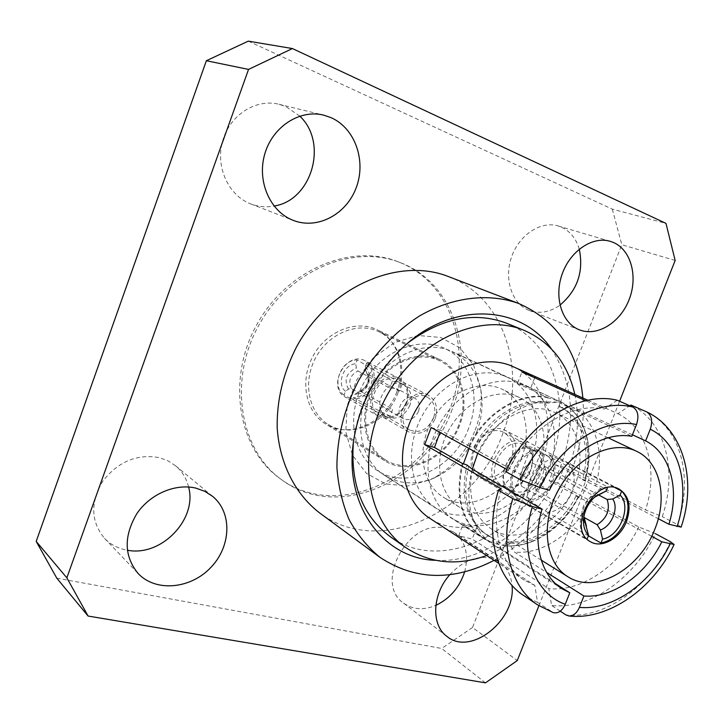 <?xml version="1.0" encoding="UTF-8"?>
<svg xmlns="http://www.w3.org/2000/svg" width="724" height="724" viewBox="0 0 724 724"><rect width="100%" height="100%" fill="white"/><g stroke="black" fill="none" stroke-linecap="round" stroke-linejoin="round"><path stroke-width="0.54" stroke-dasharray="3.62 2.71" d="M586.992 539.38C570.856 527.38 586.141 488.573 607.771 486.962L554.095 459.088L535.47 450.609L534.819 452.274L530.049 449.776L539.968 451.269L548.367 456.382L549.009 454.735C563.236 466.564 550.249 499.578 530.728 501.524L531.362 499.877L526.665 497.198L519.407 496.945L513.063 493.433L517.741 496.121L517.09 497.768L534.538 509.062L587.11 539.109M607.445 487.768L607.771 486.962M588.404 535.823L548.276 512.791C558.783 510.646 566.611 503.723 571.761 492.003C575.96 479.994 574.621 470.401 567.734 463.215L615.201 487.732M548.276 512.791L530.728 501.524M549.009 454.735L567.734 463.215M511.081 459.604C503.424 474.682 493.316 479.912 480.772 475.306C459.342 464.491 483.415 420.454 504.085 432.653C512.71 438.31 515.036 447.296 511.081 459.604M530.783 470.283C522.963 485.659 512.728 491.035 500.076 486.41C478.474 475.532 503.035 430.599 523.859 442.916C532.538 448.627 534.846 457.749 530.783 470.283M435.142 418.743C438.436 408.182 436.228 400.39 428.518 395.367C410.019 384.489 389.44 422.119 408.589 431.821C419.757 436.002 428.608 431.64 435.142 418.743M433.477 418.237C427.622 429.784 419.694 433.694 409.694 429.966C392.489 421.287 410.961 387.494 427.558 397.295C434.445 401.802 436.418 408.779 433.477 418.237M382.933 406.255L351.366 388.562L348.443 389.123L345.429 391.322L344.027 395.078L382.743 414.87L390.082 416.182L392.707 409.223L385.611 408.698L382.933 406.255L380.299 413.25M390.082 416.182L353.593 397.974L354.986 394.245L359.348 391.367L360.95 391.512L392.707 409.223M399.548 391.105L367.502 374.027L365.901 370.987L365.258 366.797L366.661 363.05L402.182 384.127L400.3 382.761L392.435 381.023L357.14 359.964L355.728 363.738L356.353 367.946L357.946 370.987L389.793 388.046L396.652 388.507L399.548 391.105L402.182 384.127M392.435 381.023L389.793 388.046M345.429 391.322C336.271 383.865 343.466 364.525 355.728 363.738M365.258 366.797C374.19 374.389 367.095 393.277 354.986 394.245M344.027 395.078C330.859 386.281 340.787 359.584 357.14 359.964M366.661 363.05C372.507 368.353 374.027 375.34 371.231 384.019C367.611 392.426 361.738 397.078 353.593 397.974M409.865 405.422C404.408 416.372 396.806 420.246 387.078 417.051L386.516 416.743C369.53 408.164 387.521 375.249 403.911 384.915L404.472 385.231C410.852 389.802 412.653 396.526 409.865 405.422M585.236 523.027L583.2 520.936L521.579 486.247C523.371 471.867 522.864 473.152 530.954 462.193L593.264 495.469L597.599 495.56M513.063 493.433L530.049 449.776M526.665 497.198L543.57 453.894M529.796 474.039C529.009 467.089 524.303 479.161 529.796 474.039M598.748 495.017L544.52 466.22C536.43 477.08 536.937 475.813 535.19 490.094L583.924 517.343M548.367 456.382C554.141 462.853 555.217 471.252 551.597 481.569C547.217 491.65 540.475 497.759 531.362 499.877M544.52 466.22C547.824 476.048 544.72 484.012 535.19 490.094M521.579 486.247C518.149 476.347 521.28 468.328 530.954 462.193M517.09 497.768C502.23 486.401 515.542 452.02 535.47 450.609M517.741 496.121C504.483 485.252 516.547 454.111 534.819 452.274M542.24 476.492C534.33 492.039 524.022 497.497 511.307 492.872C489.605 481.958 514.456 436.5 535.362 448.88C544.068 454.618 546.367 463.822 542.24 476.492M539.769 475.505C532.475 489.84 522.963 494.89 511.225 490.637C491.144 480.555 514.103 438.554 533.425 450.02C541.452 455.324 543.57 463.822 539.769 475.505M530.466 470.455C523.235 484.664 513.778 489.65 502.085 485.397C482.075 475.351 504.827 433.73 524.086 445.151C532.095 450.437 534.212 458.871 530.466 470.455M418.517 411.35C414.843 418.617 409.838 421.087 403.512 418.753C392.517 413.268 404.218 391.847 414.78 398.146C419.115 401.006 420.354 405.404 418.517 411.35M554.095 459.088C532.991 460.346 518.619 497.307 534.538 509.062M548.421 470.627C532.819 513.406 483.143 539.244 452.075 518.239C426.572 502.456 419.92 459.586 439.115 424.834C458.002 389.919 497.687 372.38 524.746 385.322C552.267 397.485 562.295 436.608 548.421 470.627M469.089 448.527L470.084 446.473L473.713 447.541C488.691 416.906 520.8 397.304 546.312 402.101L547.996 397.784L559.543 401.395L561.408 402.3L559.733 406.589C582.259 418.083 591.49 449.676 582.467 479.722L585.671 480.673L582.811 488.962L579.218 497.026L576.005 496.112C561.924 524.619 532.647 544.43 506.963 541.814L505.325 546.014L504.899 545.742C513.75 546.548 522.728 545.208 531.832 541.706C551.923 533.371 567.571 518.393 578.766 496.782L579.218 497.026M505.325 546.014L491.641 542.638L493.288 538.412L487.08 535.154C466.537 520.375 459.84 496.999 466.989 465.007M462.917 463.722C455.125 497.813 462.138 522.773 483.958 538.602L491.641 542.638M547.996 397.784L547.543 397.567C520.248 392.073 485.551 413.178 469.65 446.228L470.084 446.473M585.671 480.673L585.209 480.437C589.309 466.356 590.087 452.808 587.544 439.794C583.788 422.318 574.928 409.748 560.946 402.082L561.408 402.3M477.695 453.305C492.456 419.16 530.529 399.865 555.064 412.626C578.313 423.16 586.521 456.907 574.404 486.519C560.675 523.805 517.977 546.647 491.424 529.036C473.641 516.565 467.27 496.61 472.329 469.17M459.577 425.323C447.948 457.984 409.313 476.962 384.652 460.681C364.018 448.201 358.09 414.979 372.724 388.535C387.087 361.946 418.255 349.004 439.893 359.638C461.432 369.448 469.93 399.431 459.577 425.323M458.745 425.069C447.341 457.088 409.476 475.704 385.295 459.776C365.032 447.541 359.204 414.942 373.557 388.996C387.657 362.905 418.237 350.208 439.477 360.67C460.564 370.299 468.89 399.684 458.745 425.069M398.055 392.562C387.539 422.635 351.366 439.613 327.981 424.219C308.388 412.381 302.415 381.62 315.809 357.421C328.949 333.085 358.072 321.51 378.607 331.61C398.996 340.932 407.449 368.742 398.055 392.562M372.715 384.634C366.208 397.512 357.185 401.748 345.656 397.34C325.918 387.268 346.398 349.819 365.529 361.005C373.53 366.163 375.928 374.037 372.715 384.634M406.698 403.051C399.929 416.436 390.652 420.906 378.878 416.445C358.733 406.191 380.028 367.231 399.539 378.652C407.693 383.937 410.083 392.073 406.698 403.051M406.001 402.942C399.675 415.431 391.023 419.603 380.037 415.458C361.195 405.892 381.114 369.466 399.331 380.163C406.933 385.096 409.151 392.689 406.001 402.942M513.841 460.627C505.352 477.324 494.157 483.107 480.274 477.985C456.636 466.012 483.234 417.35 506.076 430.789C515.633 437.043 518.221 446.989 513.841 460.627M538.964 467.831C526.122 503.071 485.379 524.321 459.831 507.434C438.436 494.519 432.834 458.898 448.753 430.101C464.401 401.159 497.406 386.652 519.823 397.693C542.149 407.847 550.331 439.866 538.964 467.831M521.352 458.401C508.782 493.071 468.491 513.805 443.115 497.035C421.884 484.211 416.2 449.124 431.83 420.852C447.188 392.435 479.795 378.272 502.058 389.231C524.221 399.322 532.493 430.889 521.352 458.401M530.737 461.197C515.461 503.289 466.337 528.502 435.486 507.651C410.173 491.976 403.413 449.74 422.273 415.621C440.807 381.34 480.012 364.226 506.872 377.077C534.194 389.15 544.33 427.73 530.737 461.197M468.7 428.11C454.563 467.776 407.431 490.854 377.448 470.6C352.859 455.342 345.828 415.377 363.466 383.476C380.797 351.412 418.237 335.764 444.355 348.226C470.899 359.955 481.333 396.607 468.7 428.11M549.398 490.275L479.152 451.523L473.713 447.541M506.782 469.424L508.456 470.356L505.741 471.605M431.196 427.522L440.952 430.445L440.011 432.409M469.65 446.228L440.952 430.445M651.681 536.294L589.046 502.311L576.005 496.112M557.706 483.152L549.181 480.682L555.408 464.772L563.915 467.324L557.706 483.152L638.758 526.963L655.437 533.669C634.858 577.96 590.205 609.898 551.607 605.472L548.819 588.621L472.202 539.072L458.681 535.751L534.828 585.435L537.543 602.404L553.281 612.622M578.766 496.782L549.181 480.682M632.441 434.798L571.327 406.598L561.706 407.512L559.733 406.589M587.888 400.254L617.88 413.703L630.903 405.015C665.465 421.44 677.917 470.871 662.27 516.646L645.555 509.958L563.915 467.324M534.701 377.774L530.773 387.892L517.533 383.403L521.932 372.027M560.946 402.082L530.773 387.892M555.625 583.734L500.691 548.702L495.135 539.579L493.288 538.412M458.681 535.751L462.971 524.647L476.473 528.049L504.899 545.742M491.216 542.366L462.971 524.647M506.845 323.32C555.036 342.208 572.774 407.757 549.978 463.396C524.773 532.927 441.866 574.594 390.218 536.647M353.403 442.029L353.692 439.568C359.294 401.675 376.534 370.145 405.404 344.968L407.322 343.402M574.811 394.39C579.996 419.875 577.471 445.894 567.236 472.464C550.448 512.719 523.597 540.403 486.673 555.516M517.533 383.403L547.543 397.567M617.264 400.254L604.259 409.051L585.725 400.716M546.312 402.101L548.285 403.024L557.869 402.073L631.844 436.319M476.473 528.049L472.202 539.072M560.24 611.183L551.607 605.472M506.963 541.814L508.827 542.982L514.438 552.059L546.665 572.44M555.408 464.772L585.209 480.437M681.112 527.117L677.555 524.601L662.27 516.646M582.467 479.722L595.562 485.822L658.315 518.701M617.88 413.703C647.5 428.074 658.596 470.347 645.555 509.958M508.456 470.356C527.977 428.481 571.408 401.603 604.259 409.051M638.758 526.963C620.676 565.055 582.15 592.241 548.819 588.621M537.543 602.404L523.678 595.526M534.828 585.435L524.321 580.132C499.976 564.847 489.605 526.755 501.289 488.818M571.327 406.598C595.789 418.861 605.617 453.269 595.562 485.822M479.152 451.523C494.537 422.97 515.352 406.39 541.606 401.793L557.869 402.073M589.046 502.311C573.933 533.326 542.176 555.009 514.438 552.059M561.706 407.512C584.25 419.006 593.472 450.654 584.431 480.754M475.587 448.572C489.904 422.327 509.216 407.078 533.516 402.843L548.285 403.024M577.951 497.171C563.842 525.724 534.529 545.588 508.827 542.982M500.691 548.702L493.352 544.891C485.533 539.86 479.424 532.746 475.044 523.543C467.84 507.615 466.944 489.487 472.338 469.188M495.135 539.579L488.926 536.321C481.496 531.579 475.704 524.864 471.559 516.167C464.908 501.461 464.003 484.763 468.853 466.075M476.591 432.282C468.256 452.88 454.772 467.794 436.147 477.044C417.594 485.333 400.39 484.781 384.534 475.387C359.783 460.021 352.751 419.649 370.598 387.376C388.136 354.932 425.911 339.058 452.21 351.602C468.672 359.873 478.419 374.064 481.46 394.155C483.053 406.816 481.433 419.522 476.591 432.282M512.827 366.552C545.082 380.408 556.955 425.622 541.045 464.672C523.226 513.705 465.794 543.154 429.848 518.348M475.188 430.101C480.555 415.947 482.356 401.838 480.582 387.765L473.704 365.403L459.966 347.918L440.726 337.456L418.056 335.493L394.598 342.515L373.258 357.891L356.76 379.81L347.212 405.531L345.791 431.794L352.534 455.333L366.435 473.351L385.621 483.913L407.757 486.03L430.291 479.759C450.989 469.478 465.957 452.925 475.188 430.101M449.848 574.684C462.708 560.991 476.329 555.48 490.709 558.159L499.126 561.752C506.728 566.964 511.017 574.82 511.995 585.336M464.636 571.897C469.152 554.276 465.469 541 453.604 532.068L445.36 528.502C409.748 517.135 372.96 582.784 403.576 603.11C412.852 609.699 423.612 610.441 435.857 605.355M188.593 487.008C186.502 478.41 182.113 471.297 175.443 465.677L167.905 460.79L159.271 457.631C136.963 453.686 118.13 461.568 102.781 481.252C90.219 502.583 90.799 521.624 104.528 538.366C110.691 544.683 118.293 548.629 127.324 550.204M579.272 249.128C576.123 238.567 570.168 231.237 561.399 227.155L558.123 225.96C540.665 220.585 518.855 235.056 511.416 257.436C503.75 279.745 512.275 304.152 529.226 310.46C539.525 314.08 549.769 312.306 559.969 305.148M299.772 116.112L286.016 106.645L278.993 104.265C255.798 98.374 229.662 115.125 222.594 141.08C215.245 166.954 228.513 195.552 250.712 203.897C258.296 206.774 266.07 207.48 274.025 206.023M538.918 605.716L619.59 401.268M675.157 260.45L621.816 244.73L472.501 627.482L517.28 660.559M485.487 682.859L441.703 648.469L56.789 578.15M248.278 41.141L612.314 209.155L665.971 223.372M448.491 276.595C505.515 297.645 527.669 372.525 502.248 435.024C474.473 512.999 379.032 558.322 319.393 512.746M612.314 209.155L621.816 244.73M472.501 627.482L441.703 648.469M452.12 409.485C426.843 481.514 337.665 522.248 281.546 479.659C240.106 450.292 227.96 381.177 258.387 326.035C288.387 270.649 353.122 243.563 400.218 262.604C453.622 282.541 475.324 351.837 452.12 409.485M551.263 348.724C573.652 383.231 576.612 422.916 560.141 467.767C539.434 522.212 485.75 563.571 435.577 560.322M582.883 398.01C584.675 422.472 580.847 446.844 571.39 471.134C555.145 510.863 529.38 540.611 494.085 560.358M450.066 408.408C424.843 480.293 335.8 520.891 279.754 478.356C238.368 449.016 226.223 380.046 256.567 325.04C286.496 269.79 351.113 242.784 398.146 261.798C451.486 281.717 473.206 350.878 450.066 408.408M396.861 391.738C386.163 422.345 349.321 439.613 325.492 423.893C305.573 411.829 299.492 380.553 313.103 355.946C326.47 331.203 356.081 319.438 376.996 329.692C397.793 339.176 406.426 367.502 396.861 391.738M351.366 388.562C347.982 380.969 350.172 375.113 357.946 370.987M348.443 389.123C343.71 379.774 346.344 372.706 356.353 367.946M365.901 370.987C370.534 380.299 367.901 387.322 358.009 392.064M367.502 374.027C369.412 376.969 369.72 380.326 368.416 384.082C366.923 387.783 364.434 390.263 360.95 391.512M583.2 520.936C579.843 510.583 583.191 502.094 593.264 495.469M583.689 518.149L584.069 514.782C585.028 508.176 588.033 502.682 593.083 498.302L594.449 497.261M646.505 411.811C681.194 428.309 693.483 478.265 677.555 524.601M670.614 541.842C649.727 586.702 604.703 619.192 565.878 614.911M551.742 611.87L537.805 604.983M578.44 496.555C563.48 527.271 531.941 548.683 504.329 545.661M490.646 542.294L483.333 538.493C461.45 522.61 454.419 497.578 462.247 463.396M468.962 445.903C484.917 412.734 519.732 391.566 547.118 397.096M560.521 401.612C584.901 413.829 594.784 447.966 584.883 480.22M523.859 442.916L504.085 432.653M500.076 486.41L480.772 475.306M366.661 373.231C367.801 374.362 368.317 376.616 368.226 380.01C368.018 386.299 360.154 392.164 359.195 391.413M404.472 385.231L400.3 382.761M387.078 417.051L382.743 414.87M539.968 451.269L535.362 448.88M515.805 495.46L511.307 492.872M533.425 450.02L524.086 445.151M511.225 490.637L502.085 485.397M427.558 397.295L403.911 384.915M409.694 429.966L386.516 416.743M414.78 398.146L396.652 388.507M403.512 418.753L385.611 408.698M594.422 497.288L595.707 496.166M559.543 401.395L524.746 385.322M483.958 538.602L452.075 518.239M439.477 360.67L378.607 331.61M385.295 459.776L327.981 424.219M399.539 378.652L365.529 361.005M378.878 416.445L345.656 397.34M428.518 395.367L399.331 380.163M408.589 431.821L380.037 415.458M619.246 489.171L506.076 430.789M590.513 541.742L480.274 477.985M608.115 437.785L555.064 412.626M541.235 560.114L491.424 529.036M519.823 397.693L502.058 389.231M459.831 507.434L443.115 497.035M506.872 377.077L444.355 348.226M435.486 507.651L377.448 470.6M533.516 402.843L541.606 401.793M471.559 516.167L475.044 523.543M528.936 386.996L452.21 351.602M490.754 542.348L483.333 538.493L384.534 475.387M488.926 536.321L487.08 535.154M560.548 401.63C571.2 406.915 582.793 418.499 587.544 439.794M504.628 545.769C513.334 546.629 522.402 545.272 531.832 541.706M524.321 580.132L498.755 563.417M481.46 394.155L480.582 387.765M436.147 477.044L430.291 479.759M562.286 588.92L493.352 544.891M403.576 603.11L446.925 636.414M453.604 532.068L499.126 561.752M104.528 538.366L138.194 573.58M175.443 465.677L212.612 496.356M529.226 310.46L579.526 329.882M558.123 225.96L610.287 241.336M250.712 203.897L293.329 220.404M278.993 104.265L323.737 115.152M353.692 439.568L353.276 442.998M405.404 344.968L408.074 342.769M400.218 262.604L398.146 261.798M281.546 479.659L279.754 478.356M439.893 359.638L376.996 329.692M384.652 460.681L325.492 423.893"/><path stroke-width="1.09" d="M587.11 539.109L588.567 535.416C584.585 531.217 582.956 525.461 583.689 518.149C584.965 509.334 588.974 502.004 595.707 496.166L606.187 490.963L607.445 487.768M597.599 495.56L606.187 490.963M588.567 535.416L585.236 523.027M615.201 487.732L621.663 491.071L620.088 495.035L612.694 499.008L607.146 499.479L598.748 495.017M583.924 517.343L597.128 524.719L600.404 529.986L602.567 539.118L601.001 543.054L588.404 535.823M621.663 491.071C628.595 498.465 629.817 508.447 625.337 521.027C619.898 533.317 611.789 540.656 601.001 543.054M620.088 495.035C631.943 506.293 620.025 536.14 602.567 539.118M553.281 612.622C558.186 613.726 562.177 610.938 565.245 604.241L569.797 592.775L562.286 588.92C541 575.861 531.959 542.665 541.995 509.171L472.338 469.188L466.989 465.007L462.247 463.396L434.463 447.45L424.68 444.617L431.196 427.522L506.782 469.424M463.351 463.966L469.089 448.527M472.329 469.17L477.695 453.305M626.432 521.624C620.187 538.276 601.771 548.765 590.513 541.742C565.915 529.425 595.608 475.125 619.246 489.171C629.111 495.741 631.509 506.556 626.432 521.624M654.713 529.497C639.672 569.417 595.047 594.766 567.851 576.711C545.118 563 540.131 523.063 558.376 490.03C576.331 456.844 612.64 439.486 636.459 451.224C660.279 462.012 667.926 497.759 654.713 529.497M539.823 487.56L549.398 490.275C566.783 454.355 603.563 430.943 631.844 436.319L636.505 424.554C639.192 416.101 637.962 410.264 632.803 407.042L617.264 400.254C579.435 390.679 528.158 422.21 505.741 471.605L520.221 479.668L539.823 487.56C559.815 444.907 603.626 417.296 636.505 424.554M655.437 533.669L670.614 541.842L674.107 544.493L661.836 541.805L651.681 536.294M630.903 405.015L646.767 411.938C651.736 415.295 652.903 421.051 650.27 429.214L645.627 440.88L632.441 434.798M585.725 400.716L521.932 372.027L533.154 375.666L587.888 400.254M535.145 376.607L534.701 377.774M569.797 592.775L555.625 583.734M486.673 555.516C456.998 566.159 430.002 563.507 405.693 547.552L390.218 536.647C362.561 515.977 350.289 484.437 353.403 442.029M407.322 343.402C441.341 317.881 474.519 311.193 506.845 323.32L524.375 330.461C550.946 342.325 567.761 363.629 574.811 394.39M405.693 547.552C366.136 520.61 355.774 452.038 386.616 396.137C417.024 339.99 480.347 311.7 524.375 330.461M440.011 432.409L434.463 447.45M546.665 572.44L583.924 596.006L579.399 607.373C576.811 613.183 573.317 616.052 568.919 615.988L565.878 614.911L560.24 611.183M658.315 518.701L668.895 524.248L681.112 527.117M541.995 509.171L532.393 506.556L512.836 498.646L498.483 490.311L501.289 488.818L424.68 444.617M553.172 612.604L537.805 604.983L523.678 595.526C496.112 577.824 484.6 533.914 498.483 490.311M645.627 440.88C670.596 453.45 679.927 489.668 668.895 524.248M661.836 541.805C645.627 574.856 612.513 598.467 583.924 596.006M498.755 563.417L429.848 518.348C400.879 499.985 393.186 451.188 415.015 411.657C436.5 371.946 481.741 352.081 512.827 366.552L533.154 375.666M511.995 585.336C516.411 619.898 470.663 656.605 446.925 636.414C430.952 625.084 432.156 594.142 449.848 574.684M435.857 605.355C449.939 598.549 459.532 587.399 464.636 571.897M195.869 488.121L204.82 491.334L212.612 496.356C232.422 512.52 231.282 546.276 210.883 567.417C190.819 588.874 156.004 592.422 138.194 573.58C124.012 556.231 123.56 536.258 136.827 513.687C150.167 493.904 175.516 483.189 195.869 488.121M127.324 550.204C161.271 557.118 197.598 519.144 188.593 487.008M613.617 242.558C631.292 250.26 638.161 277.048 629.038 299.817C620.178 322.696 597.327 336.859 579.526 329.882C562.24 323.456 553.806 298.017 561.969 274.622C569.897 251.147 592.476 235.843 610.287 241.336L613.617 242.558M559.969 305.148C577.408 290.324 583.843 271.654 579.272 249.128M331.013 117.632C355.104 128.175 366.38 160.828 356.28 187.516C346.515 214.349 317.565 229.888 293.329 220.404C270.342 211.779 256.785 181.688 264.685 154.312C272.305 126.854 299.691 109.034 323.737 115.152L331.013 117.632M274.025 206.023C311.655 200.629 328.56 142.945 299.772 116.112M36.2 541.425L206.367 60.725L248.54 69.413L66.852 577.842L36.2 541.425L56.789 578.15L88.093 616.043L485.487 682.859L517.28 660.559L538.918 605.716M619.59 401.268L675.157 260.45L665.971 223.372L292.415 48.553L248.278 41.141L206.367 60.725M248.54 69.413L292.415 48.553M88.093 616.043L66.852 577.842M494.085 560.358C452.934 581.399 414.852 580.367 379.838 557.254L319.393 512.746C295.265 494.13 279.554 463.487 277.174 427.748C276.758 400.082 283.211 373.132 296.532 346.887C329.221 286.559 398.616 256.64 448.491 276.595L518.592 303.456C556.964 320.47 578.395 351.982 582.883 398.01M435.577 560.322C384.48 558.982 344.389 507.035 353.276 442.998C359.222 402.852 377.485 369.439 408.074 342.769C457.179 300.722 522.547 306.424 551.263 348.724M379.838 557.254C367.62 547.172 357.421 534.719 349.249 519.886C342.461 503.886 338.343 486.438 336.904 467.541C336.886 437.984 344.072 409.06 358.48 380.752C374.091 353.774 395.449 331.248 419.893 315.745C453.034 296.822 488.899 292.858 518.592 303.456M612.694 499.008C619.138 507.814 611.798 526.221 600.404 529.986M607.146 499.479C610.368 509.75 607.029 518.167 597.128 524.719M586.44 526.221L583.933 516.493C584.159 520.493 584.63 522.728 585.345 523.199M594.449 497.261L598.802 494.981M520.221 479.668C543.009 429.576 594.784 397.476 632.803 407.042M537.805 604.983C510.121 587.218 498.682 542.837 512.836 498.646M650.27 429.214C679.8 443.604 690.506 486.338 677.112 526.583M670.08 544.05C651.6 582.784 612.803 610.676 579.399 607.373M565.245 604.241C534.212 593.761 518.493 550.765 532.393 506.556M597.743 495.506L594.422 497.288M636.459 451.224L608.115 437.785M567.851 576.711L541.235 560.114M646.804 411.947C682.27 428.463 697.556 478.654 681.212 526.828M569.064 616.015C607.563 620.405 652.967 589.49 673.972 544.774"/></g></svg>
